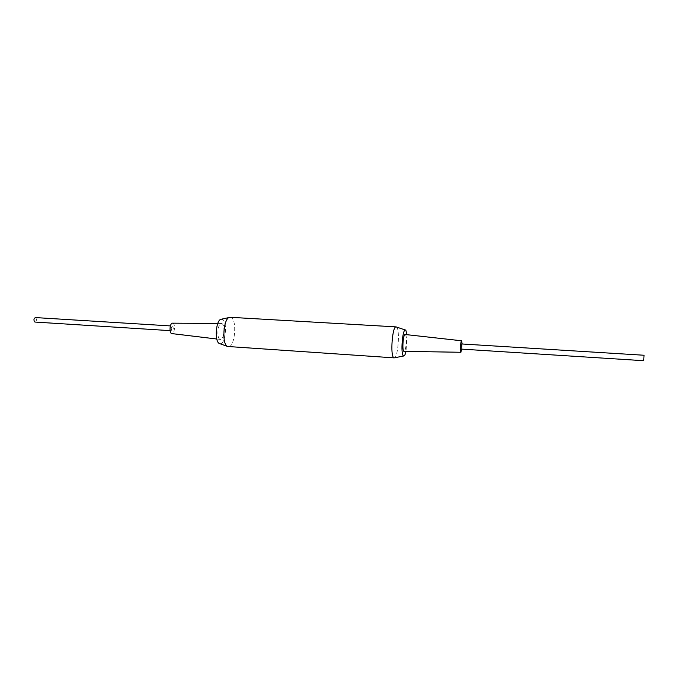 <?xml version="1.0" encoding="UTF-8"?>
<svg xmlns="http://www.w3.org/2000/svg" width="678" height="678" viewBox="0 0 678 678"><rect width="100%" height="100%" fill="white"/><g stroke="black" fill="none" stroke-linecap="round" stroke-linejoin="round"><path stroke-width="0.51" stroke-dasharray="3.39 2.54" d="M643.702 360.679L644.041 355.272M461.167 349.085L461.489 343.975M35.519 317.601C36.832 319.177 36.739 320.66 35.231 322.05M172.559 326.084C173.602 327.932 173.458 329.491 172.11 330.762L171.966 330.728C170.924 328.889 171.068 327.321 172.407 326.05L172.559 326.084M172.526 323.169L172.924 323.253C175.577 324.135 174.56 334.22 171.873 333.635M219.994 339.339C216.46 338.212 217.774 322.999 221.359 323.465L221.892 323.601C225.452 324.948 223.977 340.254 220.358 339.432L219.994 339.339M221.138 319.253L222.401 319.414C228.003 321.643 225.367 345.797 219.731 343.636M230.206 317.296L231.105 317.55C237.402 320.118 234.825 347.763 228.367 346.661M462.142 343.983L461.82 349.153M405.156 334.5L405.393 334.627C407.266 335.907 406.037 351.882 404.096 351.441M407.063 334.712L406.012 351.475M396.283 326.923L396.622 327.135C400.113 329.576 398.028 357.815 394.342 357.857M170.093 330.635L172.11 330.762M217.774 323.448L221.359 323.465M216.799 339.008L220.358 339.432M170.39 325.923L172.407 326.05"/><path stroke-width="1.02" d="M644.041 355.272L643.719 360.704L461.167 349.085M461.489 343.975L461.108 349.111M35.231 322.05L34.858 322.025C33.502 320.245 33.663 318.753 35.324 317.567L35.519 317.601M216.799 339.008L171.602 333.568C168.992 332.788 169.873 322.864 172.526 323.169L217.774 323.448M219.731 343.636L219.486 343.543C214.29 342 215.807 319.753 221.138 319.253L230.206 317.296L396.105 326.889L405.808 330.178L407.063 334.712M406.012 351.475C405.359 354.238 404.656 355.73 403.91 355.95L394.164 357.865L227.647 346.483C221.545 344.695 223.359 317.906 229.622 317.346M461.82 349.153L460.794 352.204C459.887 351.467 460.701 340.364 461.633 340.78L462.142 343.983M460.913 352.272L403.851 351.348C401.927 350.246 403.207 333.813 405.156 334.5L461.633 340.78M403.91 355.95L403.435 355.814C400.41 354.153 402.529 328.245 405.537 330.008M394.164 357.865L393.757 357.696C390.053 355.848 392.359 325.762 396.105 326.889M35.044 322.058L170.093 330.635M219.613 343.593L227.791 346.543M35.324 317.567L170.39 325.923M644.058 355.247L461.438 343.941"/></g></svg>
